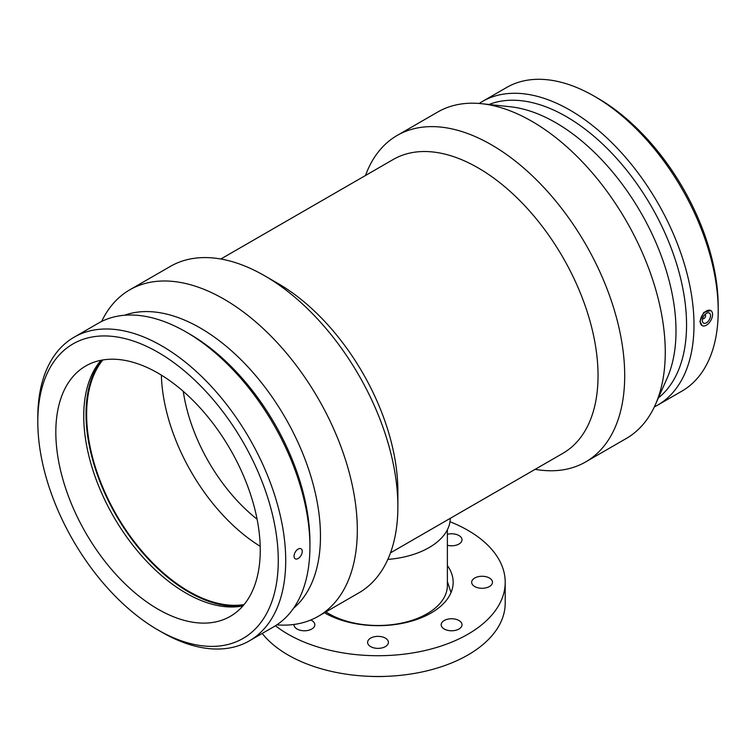 <?xml version="1.0" encoding="UTF-8"?>
<svg xmlns="http://www.w3.org/2000/svg" width="756" height="756" viewBox="0 0 756 756"><rect width="100%" height="100%" fill="white"/><g stroke="black" fill="none" stroke-linecap="round" stroke-linejoin="round"><path stroke-width="1.13" d="M387.185 676.299A91.353 52.74 180 0 1 368.815 676.299M450 521.735A127.206 73.445 180 0 1 467.945 530.353A127.206 73.445 180 0 1 505.206 582.281L505.206 603.052A127.206 73.445 180 0 1 404.933 674.834A127.206 73.445 180 0 1 262.2 633.443M310.754 620.005A10.404 6.01 180 0 1 314.817 624.768A10.404 6.01 180 0 1 308.391 630.324A10.404 6.01 180 0 1 297.051 629.02A10.404 6.01 180 0 1 293.999 624.768A10.404 6.01 180 0 1 294.018 624.456M378 648.374A10.404 6.01 180 0 1 367.596 642.373A10.404 6.01 180 0 1 378 636.363A10.404 6.01 180 0 1 388.404 642.373A10.404 6.01 180 0 1 378 648.374M458.949 629.02A10.404 6.01 180 0 1 447.609 630.324A10.404 6.01 180 0 1 441.183 624.768A10.404 6.01 180 0 1 451.597 618.758A10.404 6.01 180 0 1 462.001 624.768A10.404 6.01 180 0 1 458.949 629.02M492.487 582.281A10.404 6.01 180 0 1 482.073 588.291A10.404 6.01 180 0 1 471.668 582.281A10.404 6.01 180 0 1 482.073 576.27A10.404 6.01 180 0 1 492.487 582.281M447.382 534.294A10.404 6.01 180 0 1 458.949 535.541A10.404 6.01 180 0 1 462.001 539.793A10.404 6.01 180 0 1 447.382 545.284M505.206 582.281A127.206 73.445 180 0 1 417.605 652.069A127.206 73.445 180 0 1 275.458 625.741M447.382 565.592A75.165 43.394 180 0 1 453.165 582.281A75.165 43.394 180 0 1 406.766 622.377A75.165 43.394 180 0 1 324.853 612.965A75.165 43.394 180 0 1 324.456 612.738M447.382 529.758L447.382 585.437A69.382 40.059 180 0 1 402.494 622.916A69.382 40.059 180 0 1 325.912 611.897M450.274 518.332A72.274 41.731 180 0 1 387.828 559.412M276.819 624.862A188.499 108.826 -120 0 0 318.276 616.31L358.835 592.884A188.499 108.826 -120 0 0 397.873 506.596L397.873 491.211A169.646 97.949 -120 0 0 277.915 283.434L264.591 275.742A188.499 108.826 -120 0 0 170.346 266.405L129.777 289.822A188.499 108.826 -120 0 0 101.644 321.442M390.493 552.844L562.908 453.307A169.646 97.949 -120 0 0 598.043 375.647A169.646 97.949 -120 0 0 523.993 204.914A169.646 97.949 -120 0 0 393.262 159.469L220.846 259.006M535.153 469.325A188.499 108.826 -120 0 0 585.654 461.935A188.499 108.826 -120 0 0 624.702 375.647A188.499 108.826 -120 0 0 542.421 185.948A188.499 108.826 -120 0 0 397.165 135.447A188.499 108.826 -120 0 0 365.507 175.496M585.654 461.935L626.223 438.518A188.499 108.826 -120 0 0 655.395 404.64A188.499 108.826 -120 0 0 665.261 352.22A188.499 108.826 -120 0 0 481.648 103.704A188.499 108.826 -120 0 0 437.724 112.03L397.165 135.447M655.395 404.64L667.104 378.236A170.043 98.176 -120 0 0 676.006 330.948A170.043 98.176 -120 0 0 510.366 106.766L481.648 103.704M658.381 397.902A170.043 98.176 -120 0 0 686.552 324.863A170.043 98.176 -120 0 0 617.104 158.921A170.043 98.176 -120 0 0 488.981 104.489M654.356 406.889A175.297 101.209 -120 0 0 657.682 405.112A175.297 101.209 -120 0 0 693.989 324.863A175.297 101.209 -120 0 0 617.472 148.45A175.297 101.209 -120 0 0 482.385 101.484A175.297 101.209 -120 0 0 479.181 103.477M657.682 405.112L681.893 391.135A175.297 101.209 -120 0 0 718.2 310.886A175.297 101.209 -120 0 0 594.244 96.192A175.297 101.209 -120 0 0 506.596 87.507L482.385 101.484M702.144 325.609L699.933 321.432L703.789 312.379L710.829 310.593M712.568 314.524A8.675 5.008 -60 0 1 706.435 325.146A8.675 5.008 -60 0 1 702.371 325.723A8.675 5.008 -60 0 1 702.097 315.564A8.675 5.008 -60 0 1 711.027 310.725A8.675 5.008 -60 0 1 712.568 314.524M702.343 320.431A5.783 3.336 -60 0 1 704.866 314.609A5.783 3.336 -60 0 1 709.326 313.06A5.783 3.336 -60 0 1 709.326 319.741A5.783 3.336 -60 0 1 703.543 323.077A5.783 3.336 -60 0 1 702.343 320.431M705.131 314.647L704.942 314.534A2.315 1.332 -60 0 1 705.131 314.647A2.315 1.332 -60 0 1 705.131 317.322A2.315 1.332 -60 0 1 702.825 318.654A2.315 1.332 -60 0 1 702.636 318.503M718.2 310.886L718.2 306.596A170.043 98.176 -120 0 0 597.968 98.337L594.244 96.192M397.873 506.596A188.499 108.826 -120 0 0 264.591 275.742M318.276 616.31A188.499 108.826 -120 0 0 357.314 530.013A188.499 108.826 -120 0 0 275.033 340.323A188.499 108.826 -120 0 0 129.777 289.822M293.574 608.211A170.043 98.176 -120 0 0 320.468 536.221A170.043 98.176 -120 0 0 251.928 371.3A170.043 98.176 -120 0 0 124.447 315.261M158.032 630.003L161.756 632.148A175.297 101.209 -120 0 0 249.404 640.833L273.615 626.856A175.297 101.209 -120 0 0 309.922 546.607L309.922 542.307A170.043 98.176 -120 0 0 189.68 334.058L185.967 331.912A175.297 101.209 -120 0 0 98.318 323.228L74.107 337.204A175.297 101.209 -120 0 0 37.8 417.454L37.8 421.744A170.043 98.176 -120 0 0 158.032 630.003A170.043 98.176 -120 0 0 278.274 560.583A170.043 98.176 -120 0 0 158.042 352.324A170.043 98.176 -120 0 0 37.8 421.744M309.922 546.607A175.297 101.209 -120 0 0 185.967 331.912M249.404 640.833A175.297 101.209 -120 0 0 285.711 560.583A175.297 101.209 -120 0 0 209.195 384.161A175.297 101.209 -120 0 0 74.107 337.204M260.253 550.179A144.547 83.453 -120 0 0 197.155 404.706A144.547 83.453 -120 0 0 85.759 365.98A144.547 83.453 -120 0 0 55.821 432.149A144.547 83.453 -120 0 0 118.919 577.622A144.547 83.453 -120 0 0 230.315 616.348A144.547 83.453 -120 0 0 260.253 550.179M101.087 360.272A144.547 83.453 -120 0 0 83.746 416.027A144.547 83.453 -120 0 0 137.866 551.417A144.547 83.453 -120 0 0 242.912 605.925M101.597 360.177A145.417 83.954 -120 0 0 86.023 414.005A145.417 83.954 -120 0 0 138.953 548.383A145.417 83.954 -120 0 0 243.252 605.537M102.825 359.96A144.547 83.453 -120 0 0 86.638 414.364A144.547 83.453 -120 0 0 139.832 548.648A144.547 83.453 -120 0 0 244.056 604.573M161.359 375.118A144.547 83.453 -120 0 0 260.196 546.304M183.273 391.362A130.098 75.109 -120 0 0 257.087 519.211M302.239 551.426A5.783 3.336 -60 0 1 299.716 557.248A5.783 3.336 -60 0 1 295.256 558.797A5.783 3.336 -60 0 1 295.256 552.116A5.783 3.336 -60 0 1 301.039 548.78A5.783 3.336 -60 0 1 302.239 551.426M447.382 581.6L451.039 592.534"/></g></svg>
